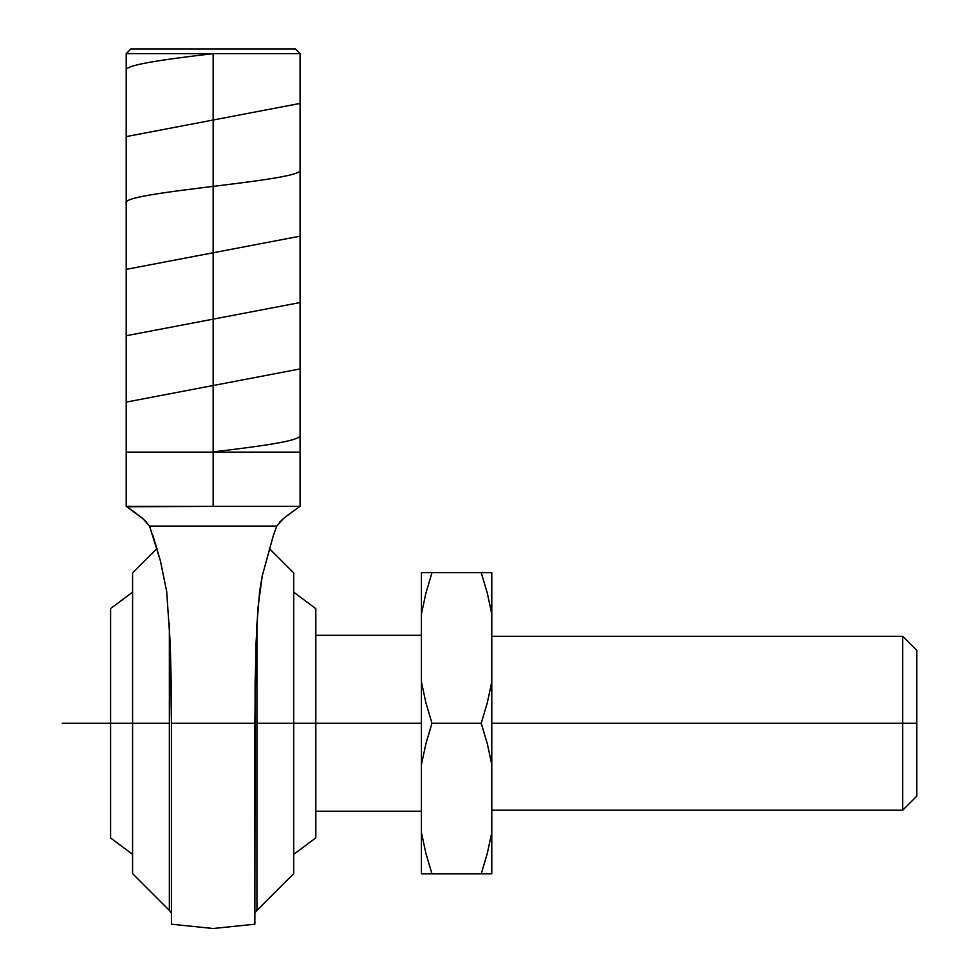 <?xml version="1.0" encoding="UTF-8"?>
<svg xmlns="http://www.w3.org/2000/svg" width="979" height="979" viewBox="0 0 979 979"><rect width="100%" height="100%" fill="white"/><g stroke="black" fill="none" stroke-linecap="round" stroke-linejoin="round"><path stroke-width="1.47" d="M171.447 923.968L171.447 923.246L171.447 924.213L213.153 928.496L171.447 924.213L171.447 723.261L254.858 723.261L255.996 644.317L257.93 608.253L262.201 576.019L273.312 535.697L262.201 576.019L259.606 591.512L256.792 625.862L255.103 683.183L254.858 924.213L254.858 923.246L254.858 924.213L213.153 928.496L254.858 924.213M254.858 913.223A11.724 11.724 0 0 1 256.926 910.421L256.926 623.329L256.926 910.421L293.712 873.635L293.712 723.261L256.926 723.261L315.813 723.261L315.813 608.669L315.813 723.261L293.712 723.261L293.712 572.899L293.712 873.635M156.995 548.473L132.581 572.899L132.581 723.261L110.59 723.261L169.367 723.261L132.581 723.261L132.581 873.635L169.367 910.421L169.367 623.329L169.367 910.421A11.724 11.724 0 0 1 171.447 913.223M171.447 912.465L171.447 723.261L170.309 644.353L166.675 591.451L160.397 560.796L166.675 591.451L170.309 644.317M254.858 918.192L254.858 923.246M171.447 915.561L171.447 918.192L171.447 915.561M132.581 592.185L110.59 608.571L110.59 837.963L132.581 854.349M300.088 53.637L300.088 506.376L213.153 506.376L213.153 53.637L126.205 53.637L130.892 48.95L295.401 48.95L300.088 53.637L295.401 48.95L130.892 48.95L126.205 53.637L300.088 53.637L213.153 53.637L213.153 506.376L300.088 506.376L297.775 507.942L299.501 506.767M425.889 743.783L421.423 764.623L421.423 873.855L431.984 873.855L425.889 853.333L421.423 832.505L421.423 873.855L431.984 873.855L425.889 853.333L421.423 832.505L421.423 723.261L315.813 723.261L421.423 723.261L421.423 681.91L421.423 764.623L425.889 743.783L431.984 723.261L425.889 743.783L431.984 723.261L481.227 723.261L487.322 743.783L491.788 764.623L491.788 681.91L487.322 702.738L481.227 723.261L487.322 743.783L491.788 764.623L491.788 723.261L902.711 723.261L491.788 723.261L491.788 572.666L481.227 572.666L487.322 593.188L491.788 614.029L491.788 572.666L481.227 572.666L487.322 593.188L491.788 614.029L491.788 681.91L487.322 702.738L481.227 723.261L431.984 723.261L425.889 702.738L421.423 681.91L421.423 614.029L425.889 593.188L431.984 572.666L481.227 572.666L421.423 572.666L421.423 614.029L425.889 593.188L431.984 572.666L421.423 572.666L421.423 681.91L425.889 702.738L431.984 723.261M491.788 810.208L902.711 810.208L902.711 723.261L902.711 810.208L916.785 796.135L916.785 723.261L902.711 723.261L916.785 723.261L916.785 650.386L916.785 796.135M491.788 636.326L902.711 636.326L902.711 723.261L902.711 636.326L916.785 650.386M487.322 873.855L481.227 873.855L491.788 873.855L491.788 832.505L487.322 853.333L481.227 873.855L491.788 873.855L491.788 764.623L491.788 832.505L487.322 853.333L481.227 873.855L431.984 873.855L481.227 873.855M425.889 572.666L431.984 572.666L425.889 593.188M481.227 723.261L487.322 702.738M293.712 592.185L315.813 608.669L315.813 837.865L293.712 854.349M110.59 723.261L110.59 837.963L110.59 723.261L62.215 723.261M315.813 723.261L315.813 837.865L315.813 723.261M132.581 572.899L132.581 873.635M171.447 923.246L171.447 918.192M171.19 683.183L171.447 723.261L254.858 723.261L254.858 912.465M134.759 512.286L136.583 513.62M134.674 512.237L126.805 506.767L142.799 518.491L149.554 526.09L160.397 560.796L152.981 535.672M126.205 53.637L126.205 506.376L213.153 506.376L126.805 506.767M171.19 682.963L170.309 644.353M273.312 535.697L276.739 526.09L149.554 526.09L276.739 526.09L283.518 518.466L297.775 507.942L285.623 516.753M279.541 522.162L283.518 518.466M138.626 515.15L146.777 522.174M213.153 451.894C259.557 446.375 301.263 440.844 300.088 435.3M126.205 402.112L300.088 368.924M126.205 335.736L300.088 302.548M126.205 269.36L300.088 236.172M126.205 202.983C120.858 191.921 305.619 180.846 300.088 169.795M126.205 136.607L300.088 103.419M126.205 70.231C124.933 64.712 166.736 59.168 213.153 53.637M300.088 452.127L126.205 452.127M315.813 811.224L421.423 811.224M315.813 635.31L421.423 635.31M269.298 548.473L293.712 572.899"/></g></svg>
